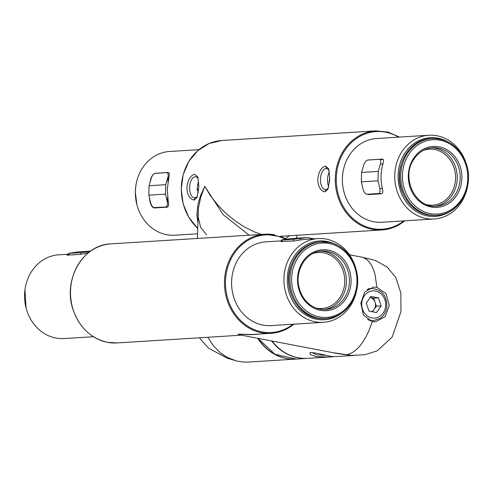 <?xml version="1.0" encoding="UTF-8"?>
<svg xmlns="http://www.w3.org/2000/svg" width="493" height="493" viewBox="0 0 493 493"><rect width="100%" height="100%" fill="white"/><g stroke="black" fill="none" stroke-linecap="round" stroke-linejoin="round"><path stroke-width="0.74" d="M119.904 243.32L250.179 235.13M250.777 235.124L264.932 234.206A49.645 43.544 -93.6 0 1 274.564 234.816M310.997 352.421L309.924 352.649L310.424 354.578L315.982 356.618L328.406 357.055L333.397 356.704L327.962 355.866C320.992 354.06 315.335 352.914 310.997 352.421M311.946 352.421L316.531 354.892L325.417 355.336M357.16 287.253A41.948 36.796 -93.6 0 1 323.359 322.323A41.948 36.796 -93.6 0 1 315.218 321.806A41.948 36.796 -93.6 0 1 283.95 278.107A41.948 36.796 -93.6 0 1 318.114 238.587A41.948 36.796 -93.6 0 1 326.255 239.105A41.948 36.796 -93.6 0 1 356.032 269.166M336.682 244.966A39.471 34.621 86.4 0 0 288.787 268.284A39.471 34.621 86.4 0 0 316.734 319.285A39.471 34.621 86.4 0 0 340.983 313.677M281.337 241.459L294.617 240.941L301.556 239.752A41.948 36.796 -93.6 0 1 304.434 239.444L318.114 238.587M281.343 240.886L265.77 241.86A41.948 36.796 86.4 0 0 231.667 286.032A41.948 36.796 86.4 0 0 271.008 325.602L323.359 322.323M262.405 333.847L251.017 334.716L238.064 334.155L240.929 335.067L337.428 353.524L345.766 354.757C354.683 353.623 362.546 345.26 369.368 329.657L372.301 321.553L363.495 315.2L360.839 303.337L364.672 292.035L373.577 287.08L376.868 287.296L375.087 274.607L373.725 270.121L371.05 264.47L368.887 261.512L366.465 259.25L362.928 257.389L349.438 254.727M241.311 335.141L238.064 334.155L251.621 334.507L271.132 333.305A49.645 43.544 -93.6 0 1 224.568 286.476A49.645 43.544 -93.6 0 1 264.932 234.206L281.639 236.856L286.587 239.179M88.056 253.069L80.223 254.357L67.381 255.164L66.802 255.072L68.509 254.462M68.545 254.209L58.753 254.819A41.948 36.796 86.4 0 0 24.65 298.986A41.948 36.796 86.4 0 0 63.998 338.555L93.411 336.719M376.868 287.296L385.982 293.606L389.26 305.426L385.088 316.74L375.543 321.775L372.301 321.553M368.616 288.541A17.378 15.24 -93.6 0 1 369.275 288.793M371.266 320.592A17.378 15.24 -93.6 0 1 370.428 321.042M272.031 341.014A49.645 43.544 86.4 0 0 298.179 357.733A49.645 43.544 86.4 0 0 307.811 358.349L328.406 357.055M361.375 257.007L375.302 260.403L387.202 267.095L395.793 277.491L400.864 293.113L400.945 311.619L392.181 337.064L377.213 350.843L364.74 354.763L351.152 355.398L333.046 352.686M334.217 356.661L333.305 356.612M281.996 240.042L293.649 239.315L307.293 237.552L290.636 238.6L283.426 239.629L281.343 240.036L281.996 240.042L281.99 241.73M314.023 238.84L307.293 237.552M68.422 255.097L68.656 253.353L78.128 251.898L90.613 251.116M68.656 253.353L69.248 253.359L69.02 255.06M80.451 254.339L80.901 252.632L69.248 253.359M80.901 252.632L87.575 251.886L89.054 252.268M90.028 251.535L87.575 251.886M197.822 222.084L196.861 214.375L197.915 204.466L200.54 195.622L204.768 186.36L200.731 197.212L198.469 207.867L197.41 238.433M198.858 186.73L197.052 197.471L194.045 200.066C189.559 199.018 187.167 194.821 186.878 187.482C187.864 179.748 190.464 175.354 194.692 174.294L197.835 177.024L198.858 186.73M329.034 169.894L326.828 168.526C318.737 168.193 318.182 190.575 326.304 189.595L328.332 188.271M325.559 166.104C321.337 167.158 318.731 171.552 317.751 179.286C318.04 186.631 320.425 190.828 324.912 191.876L327.919 189.281L329.731 178.54L328.702 168.834L325.559 166.104L326.828 168.526M326.021 189.595L324.912 191.876M198.161 178.084L195.955 176.716C187.87 176.389 187.309 198.765 195.431 197.785L197.459 196.46M195.154 197.785L194.045 200.066M198.969 149.644L169.555 151.487A41.948 36.796 86.4 0 0 135.372 191.469A41.948 36.796 86.4 0 0 174.799 235.223L197.527 233.799M151.24 178.318L151.012 178.306A41.948 36.796 86.4 0 0 149.86 183.026M151.012 178.306C152.109 175.385 153.496 173.709 155.178 173.283L168.021 172.482C169.358 172.673 169.666 174.239 168.945 177.184L167.226 189.478L168.323 201.97C168.896 205.039 168.507 206.777 167.152 207.183L154.173 207.984M154.309 207.984C152.645 207.726 151.339 206.092 150.396 203.091L150.71 203.11M149.379 197.49A41.948 36.796 86.4 0 0 150.396 203.091M289.391 235.759L285.465 238.581M249.205 235.192L223.193 214.72L204.768 186.36L210.468 195.758L217.623 204.872L225.96 213.37L235.155 220.907L244.855 227.205L254.69 232.024L261.493 234.421M467.962 183.92A41.948 36.796 -93.6 0 1 434.16 218.984L381.81 222.263A41.948 36.796 -93.6 0 1 342.389 178.515A41.948 36.796 -93.6 0 1 376.572 138.527L428.922 135.248A41.948 36.796 -93.6 0 1 466.834 165.833M369.115 159.96L382.543 159.06M382.654 159.073L382.414 159.06C383.671 159.301 383.874 160.878 383.012 163.787A41.948 36.796 86.4 0 0 381.052 176.093A41.948 36.796 86.4 0 0 382.389 188.572C383.104 191.586 382.821 193.318 381.545 193.761L368.702 194.569L367.679 194.285M434.16 218.984A41.948 36.796 -93.6 0 1 394.739 175.237A41.948 36.796 -93.6 0 1 428.922 135.248M447.484 141.633A39.471 34.621 86.4 0 0 398.104 175.274A39.471 34.621 86.4 0 0 415.87 211.183A39.471 34.621 86.4 0 0 451.785 210.338M296.09 359.083A49.645 43.544 -93.6 0 1 295.911 359.089A49.645 43.544 -93.6 0 1 257.703 338.272M295.911 359.089L248.225 362.078L243.98 362.096L236.603 360.999L227.353 357.443L220.599 353L213.463 345.901L207.812 337.267M369.571 159.868L370.274 159.892M168.329 172.501L168.021 172.482M167.977 181.658L168.014 176.87L165.722 184.696L165.488 194.119L167.38 202.161L167.589 197.379M165.722 184.696L149.065 185.738L148.831 195.16L165.488 194.119M168.014 176.87C168.433 174.331 168.039 172.92 166.837 172.636L155.024 173.363C153.496 173.752 152.226 175.428 151.215 178.404L149.065 185.738M148.831 195.16L150.605 202.697C151.419 205.606 152.565 207.233 154.038 207.571L157.908 207.763M167.725 206.974L154.167 207.571M165.821 206.838C167.152 206.518 167.675 204.959 167.38 202.161M361.338 181.855L361.572 172.439L363.865 164.607C365.017 161.883 366.317 160.367 367.772 160.046L379.555 159.319C380.806 159.646 381.083 161.223 380.374 164.058L378.23 171.398L377.995 180.814L361.338 181.855L363.23 189.897C364.198 192.547 365.387 193.995 366.792 194.254L378.575 193.521C379.943 193.127 380.343 191.407 379.77 188.351L377.995 180.814M378.23 171.398L361.572 172.439M198.71 189.639L197.071 189.552L198.396 192.436M198.771 182.244L198.161 182.601L197.071 189.552M329.589 181.313L329.133 181.288L329.521 182.133M329.398 171.724A10.396 4.967 -87.1 0 0 328.769 186.798M329.749 177.369L329.133 181.288M373.663 298.148L376.412 306.202L381.175 305.906L376.461 312.531L368.998 311.108L366.25 303.053L370.958 296.422L378.421 297.852L373.663 298.148L370.206 297.489A7.444 6.532 -93.6 0 1 375.444 304.039A7.444 6.532 -93.6 0 1 371.642 311.613M367.082 289.564A16.133 14.155 -93.6 0 1 371.512 288.448C381.921 289.422 387.03 295.652 386.826 307.145C386.118 311.921 383.936 315.631 380.282 318.287L373.528 320.66A16.133 14.155 -93.6 0 1 367.464 319.519M376.412 306.202L372.461 311.767M378.421 297.852L381.175 305.906M117.18 342.937L107.511 342.321C90.509 338.327 78.923 327.099 72.748 308.636C62.931 279.192 83.366 244.454 110.98 243.844A49.645 43.544 86.4 0 0 70.542 290.611A49.645 43.544 86.4 0 0 107.554 342.327A49.645 43.544 86.4 0 0 117.18 342.937L241.434 335.16M293.896 324.166A49.645 43.544 -93.6 0 1 271.132 333.305L283.142 330.581L293.945 324.166M285.657 239.308A48.899 42.891 86.4 0 0 225.677 287.739A48.899 42.891 86.4 0 0 293.008 324.221M300.533 238.52L300.342 239.949M293.427 241.015L293.649 239.315M317.461 318.268A38.479 33.746 86.4 0 0 324.924 318.743L317.393 318.262C297.069 315.119 283.198 288.725 290.445 267.261C295.757 252.04 305.648 243.604 320.117 241.94A38.479 33.746 86.4 0 0 288.781 278.194A38.479 33.746 86.4 0 0 317.461 318.268M324.924 318.743L326.113 318.669A38.479 33.746 -93.6 0 1 318.651 318.195A38.479 33.746 -93.6 0 1 289.97 278.12A38.479 33.746 -93.6 0 1 321.307 241.866A38.479 33.746 -93.6 0 1 328.769 242.346M329.207 243.53A37.234 32.661 86.4 0 0 293.877 293.23A37.234 32.661 86.4 0 0 349.839 303.934A37.234 32.661 86.4 0 0 329.207 243.53M327.562 251.399A29.29 25.691 86.4 0 0 321.88 251.036C307.047 251.399 295.159 269.012 298.703 285.804C299.904 292.096 302.579 297.427 306.72 301.796C312.155 307.262 318.429 309.832 325.54 309.505A29.29 25.691 86.4 0 0 349.401 281.904A29.29 25.691 86.4 0 0 327.562 251.399M328.32 250.136A30.535 26.782 -93.6 0 1 345.242 299.67A30.535 26.782 -93.6 0 1 299.356 290.888A30.535 26.782 -93.6 0 1 328.32 250.136M320.401 251.177A29.29 25.691 -93.6 0 1 324.591 251.584A29.29 25.691 -93.6 0 1 346.443 281.244A29.29 25.691 -93.6 0 1 324.055 309.549M316.142 308.076A28.052 24.607 86.4 0 0 344.459 285.324A28.052 24.607 86.4 0 0 323.833 252.841A28.052 24.607 86.4 0 0 312.735 253.618M87.994 252.065L87.723 253.119M404.698 220.833A49.645 43.544 -93.6 0 1 381.939 229.966A49.645 43.544 -93.6 0 1 335.283 178.189A49.645 43.544 -93.6 0 1 375.734 130.867L221.782 140.505A49.645 43.544 86.4 0 0 181.332 187.827A49.645 43.544 86.4 0 0 197.668 228.29M398.572 137.146A48.899 42.891 86.4 0 0 344.57 150.864A48.899 42.891 86.4 0 0 348.52 214.011A48.899 42.891 86.4 0 0 403.81 220.889M155.178 173.283L155.788 173.314M168.877 177.431L168.088 177.369M167.478 201.662L168.273 201.717M382.895 164.187L380.374 164.058M379.77 188.351L382.371 188.486M381.859 193.694L378.575 193.521M366.915 194.254L371.204 194.408M430.919 138.607A38.479 33.746 86.4 0 0 399.644 179.113A38.479 33.746 86.4 0 0 435.726 215.404C420.455 215.484 409.35 207.775 402.411 192.288C392.262 169.117 408.118 139.038 430.919 138.607L432.108 138.533A38.479 33.746 -93.6 0 0 406.528 154.888A38.479 33.746 -93.6 0 0 405.277 195.629A38.479 33.746 -93.6 0 0 436.921 215.33L435.726 215.404M462.502 198.975A38.479 33.746 -93.6 0 1 436.921 215.33C459.716 214.899 475.572 184.82 465.429 161.649C458.49 146.162 447.385 138.459 432.108 138.533M408.025 155.566A37.234 32.661 86.4 0 0 432.817 213.974A37.234 32.661 86.4 0 0 464.486 161.149A37.234 32.661 86.4 0 0 408.025 155.566M436.342 206.166A29.29 25.691 86.4 0 0 460.16 175.329A29.29 25.691 86.4 0 0 432.688 147.697C424.572 148.399 418.132 152.528 413.368 160.077C400.938 178.663 416.11 208.705 436.342 206.166M412.9 159.405A30.535 26.782 -93.6 0 1 459.199 163.984A30.535 26.782 -93.6 0 1 433.23 207.3A30.535 26.782 -93.6 0 1 412.9 159.405M431.209 147.838A29.29 25.691 -93.6 0 1 457.184 175.514A29.29 25.691 -93.6 0 1 434.857 206.21M426.944 204.743A28.052 24.607 86.4 0 0 455.501 175.619A28.052 24.607 86.4 0 0 423.536 150.285M307.632 358.356L307.453 358.368A49.645 43.544 -93.6 0 1 271.594 340.928M258.122 338.352A49.645 43.544 86.4 0 0 296.268 359.07L307.453 358.368M385.557 306.745A13.65 11.974 86.4 0 0 369.343 291.69A13.65 11.974 86.4 0 0 366.231 315.002A13.65 11.974 86.4 0 0 385.557 306.745M110.98 243.844L119.306 243.32M353.617 355.478L334.796 356.655M281.337 241.743L281.343 240.036M326.113 318.669C341.199 316.857 351.244 307.897 356.236 291.782C362.447 270.552 348.613 245.44 328.843 242.346L320.117 241.94M26.08 307.977L24.952 289.89M296.743 238.218L296.817 235.297M404.747 220.827L393.944 227.248L381.939 229.966L280.227 236.332M399.509 137.091L387.985 132.069L375.734 130.867M221.782 140.505L209.044 143.525L197.73 150.698L188.85 161.371L183.174 174.602L181.221 189.207L183.149 203.886L188.801 217.333L197.662 228.351M237.41 361.19L227.433 358.257L208.49 348.126L199.357 337.797M198.038 213.401L198.087 216.673L200.608 227.279L206.425 234.748M157.84 207.763L154.038 207.571M168.809 172.772L166.837 172.636M136.888 204.638L135.298 191.839L135.754 186.557M383.258 159.504L379.555 159.319M371.143 194.415L366.792 194.254M258.03 338.334L274.872 354.239L296.268 359.07"/></g></svg>
